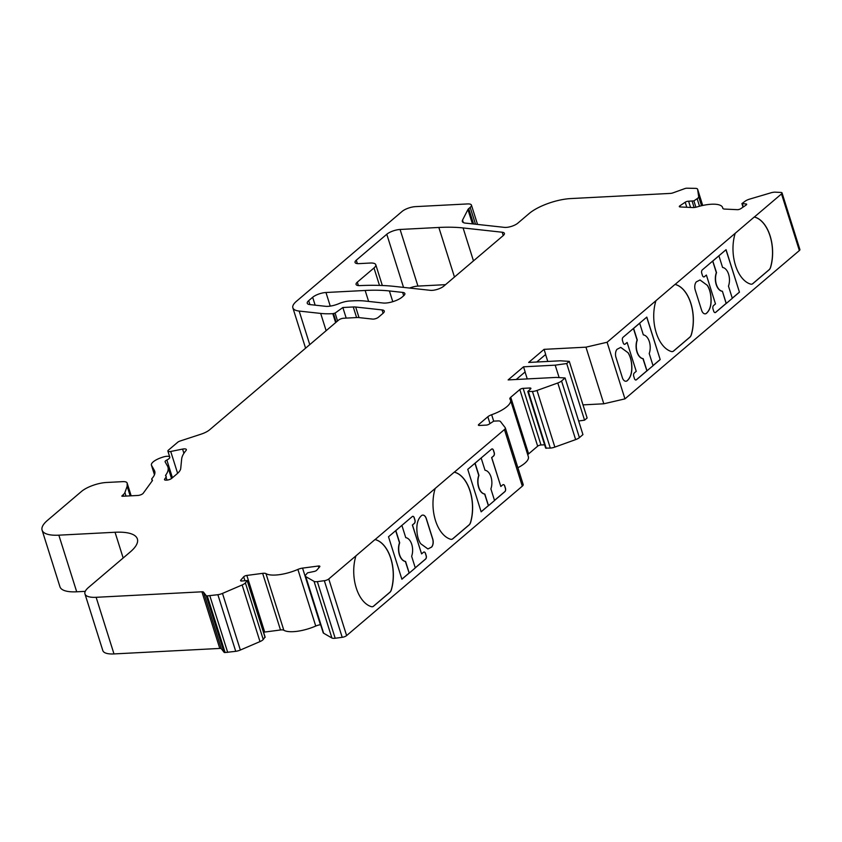 <?xml version="1.0" encoding="UTF-8"?>
<svg xmlns="http://www.w3.org/2000/svg" width="842" height="842" viewBox="0 0 842 842"><rect width="100%" height="100%" fill="white"/><g stroke="black" fill="none" stroke-linecap="round" stroke-linejoin="round"><path stroke-width="1.26" d="M536.764 362.018L545.679 354.44L544.069 349.346L528.671 362.439L560.34 360.797L569.276 361.365L566.708 363.544L555.204 365.165L523.535 366.807L508.136 379.91L556.152 377.416L565.087 377.974L561.551 380.984A6.294 2.084 162.5 0 1 557.793 382.984L537.007 390.467A6.294 2.084 162.5 0 1 532.449 391.456L527.797 391.498L530.544 388.993A2.515 0.831 -17.5 0 0 530.902 388.341A2.515 0.831 -17.5 0 0 529.786 388.004L523.145 388.351A2.515 0.831 162.5 0 0 519.819 389.551L510.736 397.266A6.294 2.084 162.5 0 0 509.852 398.897A6.294 2.084 162.5 0 0 509.978 399.14A25.165 8.325 162.5 0 1 510.515 400.108A25.165 8.325 162.5 0 1 491.654 414.727A6.294 2.084 -17.5 0 0 487.823 416.758L478.751 424.484A2.515 0.831 -17.5 0 0 478.393 425.126A2.515 0.831 -17.5 0 0 479.508 425.463L486.15 425.115A2.515 0.831 -17.5 0 0 489.476 423.926L493.707 421.137L497.801 420.926A6.294 2.084 162.5 0 1 500.474 421.537L505.221 427.694A6.294 2.084 162.5 0 1 505.337 427.925A6.294 2.084 162.5 0 1 504.442 429.546L454.343 472.162A33.975 19.776 -93 0 1 470.646 522.335A6.294 3.663 87 0 1 469.131 524.934L452.891 538.743A6.294 3.663 87 0 1 451.438 539.364A6.294 3.663 87 0 1 450.723 539.28A33.975 19.776 87 0 1 435.188 488.455L375.09 539.564A33.975 19.776 -93 0 1 375.406 539.638A33.975 19.776 87 0 1 391.393 589.737A6.294 3.663 87 0 1 389.878 592.336L373.637 606.145A6.294 3.663 87 0 1 372.185 606.766A6.294 3.663 87 0 1 371.469 606.682A33.975 19.776 87 0 1 355.934 555.857L328.769 578.959A3.778 1.252 162.5 0 1 324.338 580.696L317.339 581.622A6.294 2.084 162.5 0 1 314.055 581.369L305.762 576.602A6.294 2.084 162.5 0 1 305.32 576.107A6.294 2.084 162.5 0 1 305.741 574.949L307.551 572.834L313.603 571.571A2.515 0.831 -17.5 0 0 316.739 570.223L319.697 566.792A2.515 0.831 -17.5 0 0 319.865 566.329A2.515 0.831 -17.5 0 0 318.371 566.024L302.562 568.108A6.294 2.084 -17.5 0 0 297.889 569.424A25.165 8.325 162.5 0 1 265.967 573.623A6.294 2.084 -17.5 0 0 262.651 573.349L246.843 575.433A2.515 0.831 -17.5 0 0 243.696 576.781L240.738 580.212A2.515 0.831 -17.5 0 0 240.58 580.675A2.515 0.831 -17.5 0 0 242.064 580.98L247.285 580.538L245.38 582.885A6.294 2.084 162.5 0 1 242.138 584.969L222.488 593.41A6.294 2.084 162.5 0 1 217.878 594.705L207.269 595.894A2.515 0.831 162.5 0 1 206.195 595.652L203.522 592.179A3.778 1.252 -17.5 0 0 201.922 591.81L96.135 597.304A25.165 8.325 162.5 0 1 84.968 593.957A25.165 8.325 162.5 0 1 88.536 587.442L130.247 551.973A50.331 16.64 -17.5 0 0 137.372 538.954A50.331 16.64 -17.5 0 0 115.049 532.26L58.845 535.175A37.753 12.483 162.5 0 1 42.1 530.155A37.753 12.483 162.5 0 1 47.447 520.398L81.464 491.465A18.871 6.241 162.5 0 1 106.408 482.487L122.658 481.645A10.062 3.326 162.5 0 1 127.121 482.982A10.062 3.326 162.5 0 1 127.174 483.34L127.153 486.276L124.9 492.581A12.588 4.157 162.5 0 1 123.174 494.749L121.795 496.096L122.353 496.264L137.835 495.464A3.778 1.252 -17.5 0 0 143.203 493.275L152.286 480.782A3.778 1.252 -17.5 0 0 152.444 480.193A3.778 1.252 -17.5 0 0 152.37 480.056L151.823 479.34A3.778 1.252 162.5 0 1 151.749 479.203A3.778 1.252 162.5 0 1 152.023 478.477A37.753 12.483 -17.5 0 0 154.728 471.267A37.753 12.483 -17.5 0 0 154.391 470.478L151.539 465.373A12.588 4.157 162.5 0 1 151.423 465.11A12.588 4.157 162.5 0 1 161.359 457.627L162.738 457.164A6.294 2.084 162.5 0 1 169.768 457.122A6.294 2.084 162.5 0 1 166.853 460.027A3.778 1.252 -17.5 0 0 165.095 461.763A3.778 1.252 -17.5 0 0 165.127 461.848L167.463 466.026A51.594 17.061 162.5 0 1 167.937 467.1A51.594 17.061 162.5 0 1 165.737 475.109A3.778 1.252 -17.5 0 0 165.569 475.698A3.778 1.252 -17.5 0 0 165.642 475.825L166.137 476.467A3.778 1.252 162.5 0 1 166.2 476.593A3.778 1.252 162.5 0 1 166.042 477.182L164.674 479.066A3.778 1.252 -17.5 0 0 164.516 479.656A3.778 1.252 -17.5 0 0 166.19 480.15L166.758 480.129A3.778 1.252 -17.5 0 0 171.747 478.33L177.03 473.835A25.165 8.325 -17.5 0 0 180.714 468.52L181.661 459.037A62.918 20.808 162.5 0 1 186.04 450.481A5.031 1.663 -17.5 0 0 186.366 449.565A5.031 1.663 -17.5 0 0 182.577 449.091L170.726 451.47A3.778 1.252 162.5 0 1 167.895 451.123A3.778 1.252 162.5 0 1 168.432 450.144L177.651 442.303A3.778 1.252 162.5 0 1 180.22 440.987L201.059 434.167A12.588 4.157 -17.5 0 0 209.616 429.799L338.695 320.023A3.778 1.252 162.5 0 1 343.683 318.234L357.987 317.487L372.627 319.097A3.778 1.252 -17.5 0 0 378.342 317.308L383.026 313.329A8.809 2.915 -17.5 0 0 384.268 311.056A8.809 2.915 -17.5 0 0 382.058 309.909L355.682 307.025A12.588 4.157 -17.5 0 0 353.261 306.972L342.852 307.509L335.084 313.098L332.811 313.666A62.918 20.808 162.5 0 1 320.686 313.424L299.173 311.066A25.165 8.325 162.5 0 1 292.858 307.814A25.165 8.325 162.5 0 1 296.426 301.31L402.108 211.426A10.062 3.326 162.5 0 1 415.422 206.637L467.531 203.932A8.809 2.915 162.5 0 1 471.436 205.101A8.809 2.915 162.5 0 1 470.183 207.374L468.72 208.627A6.294 2.084 -17.5 0 0 467.931 209.542L462.542 220.088A12.588 4.157 -17.5 0 0 462.332 221.509A12.588 4.157 -17.5 0 0 465.7 223.151A188.745 62.424 162.5 0 1 468.762 223.456L504.421 227.372A8.809 2.915 -17.5 0 0 517.767 223.214L529.134 213.542A31.459 10.399 162.5 0 1 570.718 198.575L670.379 193.407A3.778 1.252 -17.5 0 0 673.116 192.818L684.672 188.65A2.894 0.958 162.5 0 1 686.767 188.198L695.639 188.376A6.294 2.084 162.5 0 1 697.597 189.218A6.294 2.084 162.5 0 1 697.618 189.334L698.681 196.691A6.294 2.084 162.5 0 1 697.134 198.691L693.892 200.88L688.609 201.217A2.515 0.831 -17.5 0 0 685.199 202.217L679.936 205.774A2.515 0.831 -17.5 0 0 679.326 206.616A2.515 0.831 -17.5 0 0 680.115 206.953L692.766 207.553A6.294 2.084 -17.5 0 0 697.176 206.89A25.165 8.325 162.5 0 1 722.625 207.585A25.165 8.325 162.5 0 1 722.741 208.1A6.294 2.084 -17.5 0 0 722.762 208.237A6.294 2.084 -17.5 0 0 724.72 209.079L737.371 209.679A2.515 0.831 -17.5 0 0 740.781 208.669L746.044 205.111A2.515 0.831 -17.5 0 0 746.654 204.269A2.515 0.831 -17.5 0 0 745.875 203.932L741.907 203.596L745.454 200.985A6.294 2.084 162.5 0 1 749.622 199.122L770.925 192.818A6.294 2.084 162.5 0 1 775.272 192.165L780.871 192.439A3.778 1.252 162.5 0 1 782.05 192.944A3.778 1.252 162.5 0 1 781.513 193.913L754.348 217.015A33.975 19.776 87 0 1 770.651 267.188A6.294 3.663 87 0 1 769.135 269.787L752.895 283.596A6.294 3.663 87 0 1 751.443 284.217A6.294 3.663 87 0 1 750.727 284.133A33.975 19.776 87 0 1 735.192 233.308L675.095 284.417A33.975 19.776 87 0 1 691.398 334.59A6.294 3.663 87 0 1 689.882 337.189L673.642 350.998A6.294 3.663 87 0 1 672.19 351.619A6.294 3.663 87 0 1 671.474 351.535A33.975 19.776 87 0 1 655.939 300.71L607.093 342.252L585.958 347.167L544.069 349.346M633.426 328.475L637.078 340.052A11.925 6.946 87 0 0 636.952 351.956A11.925 6.946 87 0 0 642.951 358.671L646.898 370.869L636.447 379.763A2.515 1.463 -93 0 1 635.868 380.005A2.515 1.463 -93 0 1 634.458 378.584L633.742 376.321A2.515 1.463 -93 0 1 634.31 372.964L636.236 371.322L627.132 342.452L625.206 344.083A2.515 1.463 -93 0 1 624.617 344.336A2.515 1.463 -93 0 1 623.206 342.915L622.491 340.642A2.515 1.463 -93 0 1 623.059 337.295L646.803 317.097L660.191 359.566L653.034 365.649M782.05 192.944L799.9 249.569A3.778 1.252 162.5 0 1 799.363 250.537L624.953 398.876L607.093 342.252M628.048 352.651A1.263 0.737 87 0 0 628.1 352.735A17.598 10.241 -93 0 1 631.679 364.091A1.263 0.737 87 0 0 631.689 364.207C632.416 372.038 630.868 377.584 627.058 380.858A6.294 3.663 -93 0 1 625.911 381.247A6.294 3.663 -93 0 1 622.375 377.7L615.965 357.366A6.294 3.663 -93 0 1 617.091 349.251L620.764 347.378L627.943 352.661A1.263 0.737 87 0 0 627.995 352.735A17.598 10.241 -93 0 1 631.574 364.102L631.679 364.091M712.858 260.999L718.921 255.842L722.594 267.482A11.925 6.946 -93 0 1 728.583 274.197A11.925 6.946 -93 0 1 728.467 286.112L732.308 298.31L726.257 303.467L722.404 291.258A11.925 6.946 -93 0 1 716.416 284.543A11.925 6.946 -93 0 1 716.531 272.64L712.764 260.999L726.057 249.695L739.444 292.163L732.287 298.247M712.764 260.999L702.312 269.893A2.515 1.463 87 0 0 701.744 273.24L702.46 275.513A2.515 1.463 87 0 0 703.87 276.934A2.515 1.463 87 0 0 704.459 276.681L706.385 275.05L715.489 303.92L713.563 305.562A2.515 1.463 87 0 0 712.995 308.919L713.7 311.182A2.515 1.463 87 0 0 715.121 312.603A2.515 1.463 87 0 0 715.7 312.361L726.151 303.467L722.404 291.258M707.301 285.249A1.263 0.737 87 0 0 707.354 285.333A17.598 10.241 -93 0 1 710.932 296.689A1.263 0.737 87 0 0 710.943 296.805C711.669 304.636 710.122 310.182 706.312 313.456A6.294 3.663 -93 0 1 705.164 313.845A6.294 3.663 -93 0 1 701.628 310.298L695.218 289.964A6.294 3.663 -93 0 1 696.345 281.849L700.018 279.976L707.196 285.259A1.263 0.737 87 0 0 707.248 285.333A17.598 10.241 -93 0 1 710.827 296.7L710.932 296.689M409.633 288.059A10.062 3.326 -17.5 0 1 417.937 286.091L445.513 284.659M320.644 624.701L320.413 624.732A6.294 2.084 -17.5 0 0 315.739 626.048A25.165 8.325 162.5 0 1 283.817 630.248A6.294 2.084 -17.5 0 0 280.502 629.974L264.693 632.058A2.515 0.831 -17.5 0 0 263.609 632.3M264.935 637.026L263.241 639.51A6.294 2.084 162.5 0 1 259.989 641.593L240.349 650.035A6.294 2.084 162.5 0 1 235.728 651.329L225.119 652.518A2.515 0.831 162.5 0 1 224.056 652.276L221.383 648.803A3.778 1.252 -17.5 0 0 219.773 648.435L113.986 653.929A25.165 8.325 162.5 0 1 102.819 650.582L84.968 593.957M85.252 591.358L76.706 591.8A37.753 12.483 162.5 0 1 59.95 586.779L42.1 530.155M624.953 398.876L603.809 403.792L582.99 404.876M569.276 361.365L587.127 417.99L584.558 420.169L578.654 421M565.087 377.974L582.938 434.598L579.412 437.608A6.294 2.084 162.5 0 1 575.644 439.608L554.857 447.091A6.294 2.084 162.5 0 1 550.3 448.081L545.658 448.123L527.797 391.498M544.606 444.787L540.996 444.976A2.515 0.831 -17.5 0 0 537.67 446.176L519.819 389.551M527.776 454.869A6.294 2.084 -17.5 0 1 528.597 453.891L537.67 446.176M510.515 400.108L528.366 456.732A25.165 8.325 162.5 0 1 517.893 467.731M523.071 484.318A6.294 2.084 162.5 0 1 523.187 484.55A6.294 2.084 162.5 0 1 522.303 486.171L346.62 635.584A3.778 1.252 162.5 0 1 342.199 637.32L335.19 638.247A6.294 2.084 162.5 0 1 331.906 637.994L323.623 633.226A6.294 2.084 162.5 0 1 323.181 632.731L305.32 576.107M402.644 292.406L389.404 290.953A125.826 41.616 -17.5 0 0 365.154 290.469L325.97 292.5A10.062 3.326 -17.5 0 0 312.656 297.289L308.688 300.668A10.062 3.326 -17.5 0 0 307.256 303.278A10.062 3.326 -17.5 0 0 309.782 304.572L325.517 306.299A12.588 4.157 -17.5 0 0 338.842 303.678A12.588 4.157 162.5 0 1 349.735 301.004L353.251 300.826A62.918 20.808 162.5 0 1 365.375 301.068L383.215 303.025A12.588 4.157 -17.5 0 0 402.139 297.068L403.613 295.816A8.809 2.915 -17.5 0 0 404.865 293.542A8.809 2.915 -17.5 0 0 402.644 292.406L403.697 295.742M502.19 232.234A8.809 2.915 162.5 0 1 504.4 233.371A8.809 2.915 162.5 0 1 503.148 235.644L443.734 286.175A8.809 2.915 162.5 0 1 430.388 290.332L394.709 286.427A188.745 62.424 -17.5 0 0 359.902 285.606A8.809 2.915 162.5 0 1 356.071 284.438A8.809 2.915 162.5 0 1 357.313 282.154L373.995 267.977A12.588 4.157 -17.5 0 0 375.774 264.714A12.588 4.157 -17.5 0 0 370.196 263.041L358.955 263.63A8.809 2.915 162.5 0 1 355.05 262.451A8.809 2.915 162.5 0 1 356.292 260.178L386.783 234.255A10.062 3.326 162.5 0 1 400.087 229.466L438.84 227.456A125.826 41.616 162.5 0 1 463.089 227.94L502.19 232.234L503.242 235.571M372.132 606.766A6.294 3.663 87 0 0 373.543 606.145L389.772 592.336A6.294 3.663 87 0 0 391.288 589.737A33.975 19.776 87 0 0 374.985 539.564L375.09 539.564M451.386 539.364A6.294 3.663 87 0 0 452.796 538.743L469.026 524.934A6.294 3.663 87 0 0 470.541 522.335A33.975 19.776 87 0 0 454.238 472.173L435.188 488.455M672.137 351.619A6.294 3.663 87 0 0 673.547 350.998L689.777 337.2A6.294 3.663 87 0 0 691.303 334.6A33.975 19.776 87 0 0 674.989 284.428L655.939 300.71M751.39 284.217A6.294 3.663 87 0 0 752.801 283.596L769.03 269.798A6.294 3.663 87 0 0 770.556 267.198A33.975 19.776 87 0 0 754.243 217.025L735.192 233.308M374.985 539.564L355.934 555.857M603.809 403.792L585.958 347.167M545.595 354.514L547.784 361.45M584.558 420.169L566.708 363.544M559.13 377.605L555.204 365.165M516.23 379.489L525.145 371.901L523.535 366.807M527.25 378.911L525.061 371.975M395.666 530.681L399.497 542.816A11.925 6.946 87 0 0 399.371 554.731A11.925 6.946 87 0 0 405.37 561.446L409.138 573.076L401.897 579.233L388.509 536.764L412.254 516.578A2.515 1.463 87 0 1 412.833 516.325A2.515 1.463 87 0 1 414.253 517.746L414.969 520.009A2.515 1.463 87 0 1 414.39 523.366L412.475 525.008L421.579 553.889L423.505 552.247A2.515 1.463 87 0 1 424.084 552.005A2.515 1.463 87 0 1 425.494 553.426L426.21 555.688A2.515 1.463 87 0 1 425.642 559.046L415.274 567.855M420.611 543.606A17.598 10.241 -93 0 1 417.022 532.249A1.263 0.737 87 0 0 417.022 532.133C416.295 524.303 417.832 518.756 421.653 515.483A6.294 3.663 -93 0 1 422.8 515.093A6.294 3.663 -93 0 1 426.336 518.64L432.746 538.975A6.294 3.663 -93 0 1 431.62 547.089L427.936 548.963L420.663 543.69A1.263 0.737 87 0 0 420.611 543.606M474.92 463.279L478.751 475.414A11.925 6.946 87 0 0 478.624 487.329A11.925 6.946 87 0 0 484.624 494.043L488.392 505.674L481.15 511.831L467.763 469.362L491.507 449.175A2.515 1.463 87 0 1 492.086 448.923A2.515 1.463 87 0 1 493.507 450.344L494.222 452.607A2.515 1.463 87 0 1 493.644 455.964L491.728 457.606L500.832 486.487L502.758 484.845A2.515 1.463 87 0 1 503.337 484.603A2.515 1.463 87 0 1 504.747 486.023L505.463 488.286A2.515 1.463 87 0 1 504.895 491.644L494.528 500.453M227.687 652.382L209.826 595.757M130.173 495.864L127.153 486.276M346.188 318.097L342.852 307.509M500.832 486.487L491.623 457.606L493.549 455.975A2.515 1.463 87 0 0 494.117 452.617L493.401 450.354A2.515 1.463 87 0 0 492.044 448.923M481.161 458.048L485.013 470.257A11.925 6.946 -93 0 1 491.002 476.972A11.925 6.946 -93 0 1 490.886 488.886L494.549 500.516L488.497 505.674L484.824 494.033A11.925 6.946 -93 0 1 478.835 487.318A11.925 6.946 -93 0 1 478.951 475.404L475.098 463.205L481.056 458.059M494.507 500.39L504.79 491.644A2.515 1.463 87 0 0 505.368 488.286L504.653 486.023A2.515 1.463 87 0 0 503.284 484.603M488.286 505.684L481.129 511.768M421.579 553.889L412.37 525.008L414.296 523.377A2.515 1.463 87 0 0 414.864 520.019L414.148 517.756A2.515 1.463 87 0 0 412.791 516.325M401.908 525.45L405.76 537.659A11.925 6.946 -93 0 1 411.749 544.374A11.925 6.946 -93 0 1 411.633 556.288L415.295 567.918L409.244 573.076L405.57 561.435A11.925 6.946 -93 0 1 399.582 554.72A11.925 6.946 -93 0 1 399.697 542.806L395.845 530.607L401.802 525.461M415.253 567.792L425.536 559.046A2.515 1.463 87 0 0 426.115 555.688L425.399 553.426A2.515 1.463 87 0 0 424.031 552.005M409.033 573.086L401.876 579.17M725.972 249.769L739.444 292.163M739.35 292.174L732.266 298.184M703.817 276.934A2.515 1.463 87 0 0 704.354 276.692L706.385 275.05M715.068 312.603A2.515 1.463 87 0 0 715.605 312.361L726.046 303.478M722.204 291.269A11.925 6.946 -93 0 1 716.205 284.554A11.925 6.946 -93 0 1 716.332 272.65L716.531 272.64M716.332 272.65L712.679 261.073M646.719 317.171L660.191 359.566M660.096 359.576L653.013 365.586M647.003 370.869L643.151 358.66A11.925 6.946 -93 0 1 637.162 351.945A11.925 6.946 -93 0 1 637.278 340.042L633.605 328.401L639.667 323.244L643.341 334.884A11.925 6.946 -93 0 1 649.329 341.599A11.925 6.946 -93 0 1 649.214 353.514L653.055 365.712L646.898 370.869M646.793 370.88L636.352 379.763A2.515 1.463 -93 0 1 635.815 380.005M624.564 344.336A2.515 1.463 -93 0 0 625.101 344.094L627.132 342.452M631.574 364.102A1.263 0.737 87 0 0 631.584 364.218C632.31 372.038 630.763 377.595 626.953 380.868A6.294 3.663 -93 0 1 625.859 381.247M620.712 347.378L627.943 352.661M710.827 296.7A1.263 0.737 87 0 0 710.837 296.816C711.564 304.636 710.017 310.193 706.206 313.466A6.294 3.663 -93 0 1 705.112 313.845M699.965 279.976L707.196 285.259M422.747 515.093A6.294 3.663 -93 0 1 426.231 518.651L432.641 538.985A6.294 3.663 -93 0 1 431.514 547.089L427.883 548.963M799.363 250.537L781.513 193.913M463.31 222.551L462.542 220.088M472.446 223.867L467.931 209.542M697.597 189.218L702.712 205.459L697.618 189.334M701.533 205.722L698.681 196.691M699.513 206.227L697.134 198.691M695.892 207.216L693.892 200.88M694.124 207.511L692.187 201.385M690.577 207.448L688.609 201.217M686.798 207.269L685.199 202.217M680.315 206.964L679.936 205.774M746.212 204.995L745.875 203.932M743.307 206.964L742.297 203.764M579.412 437.608L561.551 380.984M575.644 439.608L557.793 382.984M554.857 447.091L537.007 390.467M550.3 448.081L532.449 391.456M546.216 448.291L528.366 391.667M530.197 389.299L529.786 388.004M540.996 444.976L523.145 388.351M493.675 421.147L491.654 414.727M522.303 486.171L504.442 429.546M346.62 635.584L328.769 578.959M342.199 637.32L324.338 580.696M335.19 638.247L317.339 581.622M331.906 637.994L314.055 581.369M323.623 633.226L305.762 576.602M283.817 630.248L265.967 573.623M315.739 626.048L297.889 569.424M240.98 580.959L240.738 580.212M244.906 580.601L243.696 576.781M265.062 637.394L247.201 580.769M263.241 639.51L245.38 582.885M259.989 641.593L242.138 584.969M240.349 650.035L222.488 593.41M235.728 651.329L217.878 594.705M225.119 652.518L207.269 595.894M224.056 652.276L206.195 595.652M221.383 648.803L203.522 592.179M219.773 648.435L201.922 591.81M113.986 653.929L96.135 597.304M123.164 557.993L115.049 532.26M76.706 591.8L58.845 535.175M131.11 495.812L127.174 483.34M126.005 496.075L124.9 492.581M123.627 496.201L123.174 494.749M152.276 480.793L151.823 479.34M154.907 472.109L154.391 470.478M154.486 474.709L151.539 465.373M172.431 477.74L166.853 460.027M166.221 476.751L165.737 475.109M166.969 480.108L166.042 477.182M164.979 480.035L164.674 479.066M183.903 453.312L182.577 449.091M177.62 473.309L170.726 451.47M383.11 313.256L382.058 309.909M359.018 317.602L355.682 307.025M356.598 317.56L353.261 306.972M337.568 320.981L335.084 313.098M336.19 322.149L333.506 313.634M335.642 322.623L332.811 313.666M326.138 330.706L320.686 313.424M309.761 344.631L299.173 311.066M475.488 224.204L470.183 207.374M473.572 223.993L468.72 208.627M528.597 453.891L510.736 397.266M489.96 423.515L487.823 416.758M479.056 425.463L478.751 424.484M280.502 629.974L262.651 573.349M264.693 632.058L246.843 575.433M318.907 567.708L318.371 566.024M320.413 624.732L302.562 568.108M358.397 285.585L357.313 282.154M379.489 285.406L373.995 267.977M357.376 263.609L356.292 260.178M403.528 287.396L386.783 234.255M417.937 286.091L400.087 229.466M454.469 277.039L438.84 227.456M473.478 260.883L463.089 227.94M392.782 301.689L389.404 290.953M368.617 301.425L365.154 290.469M330.253 306.109L325.97 292.5M315.14 305.162L312.656 297.289M309.919 304.593L308.688 300.668M722.92 208.5L722.625 207.585M743.023 207.153L741.907 203.596M523.187 484.55L505.337 427.925M265.135 637.162L247.285 580.538M131.163 495.812L127.121 482.982M152.255 480.814L151.749 479.203M154.465 474.762L151.423 465.11M167.895 451.123L169.768 457.122M171.526 478.498L167.937 467.1M305.583 348.178L292.858 307.814M477.53 224.425L471.436 205.101M382.331 285.501L375.774 264.714"/></g></svg>
